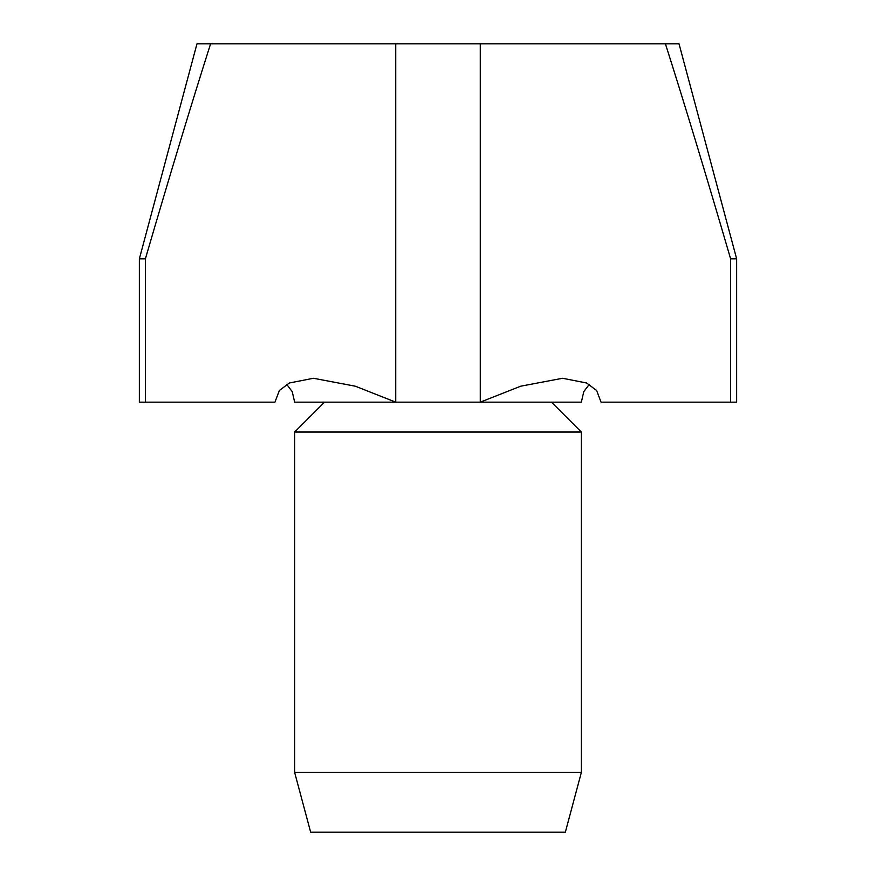 <?xml version="1.0" encoding="UTF-8"?>
<svg xmlns="http://www.w3.org/2000/svg" width="876" height="876" viewBox="0 0 876 876"><rect width="100%" height="100%" fill="white"/><g stroke="black" fill="none" stroke-linecap="round" stroke-linejoin="round"><path stroke-width="1.31" d="M324.514 402.161L294.654 432.032L581.346 432.032L581.346 772.468L294.654 772.468L310.662 832.2L565.338 832.2L581.346 772.468M286.726 384.389L292.223 391.649L294.654 402.161L395.733 402.161L355.327 386.207L313.422 378.268L289.365 382.998L279.4 390.477L274.933 402.161L145.394 402.161L145.394 258.814C169.462 176.372 191.187 104.693 210.59 43.8L665.41 43.8C684.813 104.693 706.538 176.372 730.606 258.814L730.606 402.161L601.067 402.161L596.6 390.477L586.635 382.998L562.578 378.268L520.673 386.207L480.267 402.161L581.346 402.161L583.777 391.649L589.274 384.389M395.733 43.8L395.733 402.161L480.267 402.161L480.267 43.8M145.394 258.814L139.361 258.814L196.98 43.8L210.59 43.8M730.606 258.814L736.639 258.814L736.639 402.161L730.606 402.161M665.41 43.8L679.02 43.8L736.639 258.814M139.361 258.814L139.361 402.161L145.394 402.161M294.654 432.032L294.654 772.468M551.486 402.161L581.346 432.032"/></g></svg>
